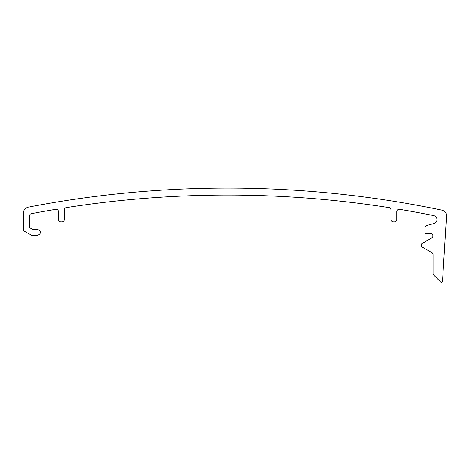 <?xml version="1.0" encoding="UTF-8"?>
<svg xmlns="http://www.w3.org/2000/svg" width="470" height="470" viewBox="0 0 470 470"><rect width="100%" height="100%" fill="white"/><g stroke="black" fill="none" stroke-linecap="round" stroke-linejoin="round"><path stroke-width="0.7" d="M28.224 207.182A1050.092 1050.092 0 0 1 441.865 210.137A5.834 5.834 0 0 1 446.5 216.206L442.529 281.154A1.169 1.169 0 0 1 440.537 281.906L433.716 275.091A2.332 2.332 0 0 1 433.035 273.44L433.035 254.67A2.332 2.332 0 0 0 431.871 252.649L422.536 247.255A2.332 2.332 0 0 1 422.536 243.213L431.701 237.926A2.332 2.332 0 0 0 430.532 233.567L426.037 233.567A1.169 1.169 0 0 1 424.868 232.403L424.868 227.762A2.332 2.332 0 0 1 426.596 225.512L433.904 223.55A4.083 4.083 0 0 0 433.657 215.601A1043.089 1043.089 0 0 0 399.582 209.326A2.332 2.332 0 0 0 396.868 211.629L396.868 219.566A2.332 2.332 0 0 1 394.53 221.899L393.366 221.899A2.332 2.332 0 0 1 391.034 219.566L391.034 209.931A2.332 2.332 0 0 0 389.06 207.623A1043.089 1043.089 0 0 0 66.311 207.623A2.332 2.332 0 0 0 64.337 209.931L64.337 219.566A2.332 2.332 0 0 1 62.005 221.899L60.836 221.899A2.332 2.332 0 0 1 58.503 219.566L58.503 211.629A2.332 2.332 0 0 0 55.783 209.326A1043.089 1043.089 0 0 0 31.226 213.733A2.332 2.332 0 0 0 29.334 216.024L29.334 227.462L32.835 229.483L37.7 229.483L39.251 230.382A2.332 2.332 0 0 1 39.251 234.424L37.7 235.317L32.13 235.317A2.332 2.332 0 0 1 30.961 235.006L24.669 231.369A2.332 2.332 0 0 1 23.5 229.348L23.5 212.91A5.834 5.834 0 0 1 28.224 207.182"/></g></svg>
